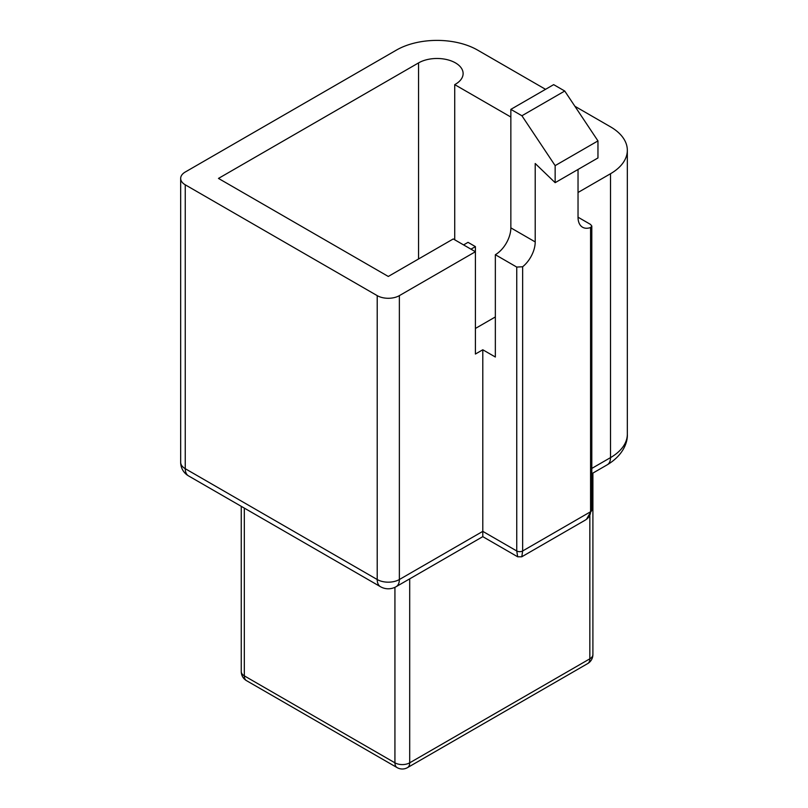 <?xml version="1.0" encoding="UTF-8"?>
<svg xmlns="http://www.w3.org/2000/svg" width="808" height="808" viewBox="0 0 808 808"><rect width="100%" height="100%" fill="white"/><g stroke="black" fill="none" stroke-linecap="round" stroke-linejoin="round"><path stroke-width="1.21" d="M380.457 586.699A15.665 9.039 -60 0 1 377.215 579.528L185.254 468.701A15.665 9.039 120 0 0 188.496 475.872L380.457 586.699A15.665 15.665 0 0 0 396.112 586.699A15.665 9.039 60 0 0 399.364 579.528A15.665 9.039 180 0 1 377.215 579.528L377.215 295.637A15.665 9.039 0 0 0 399.364 295.637L475.407 251.732L453.258 238.946L388.284 276.457L218.473 178.417L418.554 62.903L418.554 258.974M586.477 519.291L591.799 510.05A4.181 2.414 180 0 1 590.577 511.747C590.496 515.231 588.648 518.069 585.022 520.261L521.796 556.763L522.655 550.965A4.181 2.414 180 0 1 516.746 550.965L517.675 556.793M521.736 556.793L517.635 556.773L482.79 536.653L482.79 349.773L475.407 354.035L475.407 246.612L468.024 242.349L463.59 244.915M545.541 89.324L477.619 50.106A57.429 33.158 180 0 0 396.405 50.106L185.254 172.023A15.665 9.039 0 0 0 180.669 178.417A15.665 9.039 0 0 0 185.254 184.81L185.254 468.701A15.665 9.039 180 0 1 180.669 462.307A15.665 15.665 0 0 0 188.496 475.872M185.254 184.81L377.215 295.637M482.79 349.773L495.344 357.015L495.344 254.712L516.746 267.074L516.746 550.965L482.79 531.361L399.364 579.528L399.364 295.637M590.577 227.533L591.81 226.129L590.577 224.452L578.033 217.201A21.927 12.655 120 0 0 582.568 227.24A21.927 12.655 120 0 0 590.577 227.533L590.577 511.747L522.655 550.965L522.655 266.751L516.746 267.074M578.033 217.201L578.033 169.458M522.655 266.751A21.927 12.655 120 0 0 535.209 241.925L535.209 163.509L555.146 182.679L555.146 165.63L521.918 115.756L564.741 91.031L553.662 84.638L510.848 109.363L521.918 115.756M578.033 192.486L610.515 173.73A57.429 33.158 180 0 0 627.331 150.278L627.331 434.169A57.429 33.158 180 0 1 610.515 457.621L591.81 468.418M574.892 106.272L610.515 126.836A57.429 33.158 180 0 1 627.331 150.278M535.209 241.925L510.848 227.856A21.927 12.655 -60 0 1 495.344 254.712M564.741 91.031L597.96 140.905L555.146 165.63M555.146 182.679L597.96 157.954L597.96 140.905M510.848 227.856L510.848 109.363M470.973 249.177L475.407 246.612M475.407 328.462L495.344 316.948M587.679 663.59A10.443 6.03 -120 0 0 589.84 658.813L409.696 762.823A10.443 6.03 60 0 1 407.535 767.6L587.679 663.59A10.443 10.443 0 0 0 592.9 654.551A10.443 6.03 180 0 1 589.84 658.813L589.84 515.908M397.092 767.6A10.443 6.03 -60 0 1 394.93 762.823L244.319 675.862A10.443 6.03 120 0 0 246.48 680.639L397.092 767.6A10.443 10.443 0 0 0 407.535 767.6M244.319 508.101L244.319 675.862A10.443 6.03 180 0 1 241.259 671.6A10.443 10.443 0 0 0 246.48 680.639M409.696 578.851L409.696 762.823A10.443 6.03 180 0 1 394.93 762.823L394.93 587.315M510.848 117.029L454.722 84.628A26.098 15.069 0 0 0 463.115 73.558A26.098 15.069 0 0 0 447.006 59.63A26.098 15.069 0 0 0 418.554 62.903M454.722 84.628L454.722 239.784M627.331 434.169C627.806 442.41 623.089 455.338 607.273 464.782A15.665 9.039 -120 0 0 610.515 457.621L610.515 173.73M482.79 536.653L396.112 586.699M607.273 464.782L591.81 473.72M180.669 178.417L180.669 462.307M591.81 510.05L591.81 225.988M241.259 506.333L241.259 671.6M592.9 473.084L592.9 654.551"/></g></svg>
